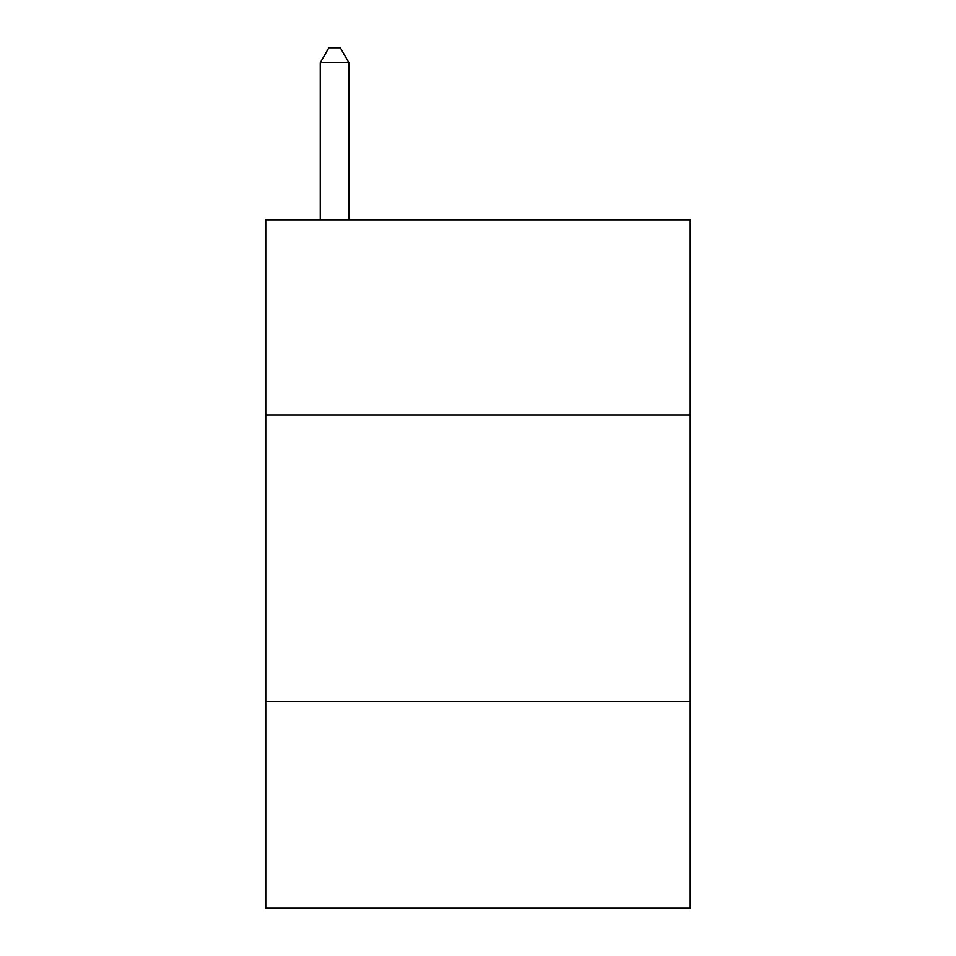 <?xml version="1.0" encoding="UTF-8"?>
<svg xmlns="http://www.w3.org/2000/svg" width="956" height="956" viewBox="0 0 956 956"><rect width="100%" height="100%" fill="white"/><g stroke="black" fill="none" stroke-linecap="round" stroke-linejoin="round"><path stroke-width="1.43" d="M690.232 414.904L690.232 219.88L265.768 219.88L265.768 414.904L690.232 414.904L690.232 908.2L265.768 908.2L265.768 414.904M690.232 701.704L265.768 701.704M348.94 219.88L348.94 62.714L320.26 62.714L320.26 219.88M320.26 62.714L328.864 47.8L340.336 47.8L348.94 62.714"/></g></svg>
